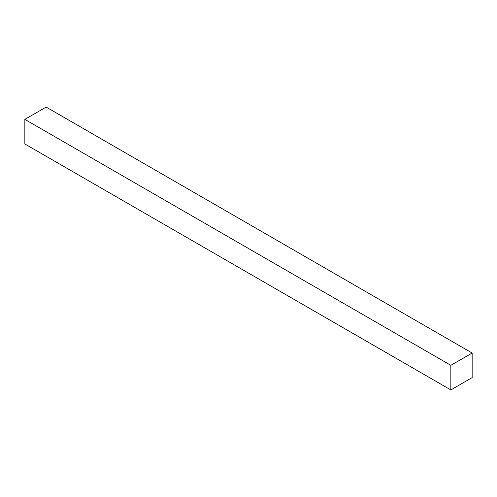 <?xml version="1.0" encoding="UTF-8"?>
<svg xmlns="http://www.w3.org/2000/svg" width="497" height="497" viewBox="0 0 497 497"><rect width="100%" height="100%" fill="white"/><g stroke="black" fill="none" stroke-linecap="round" stroke-linejoin="round"><path stroke-width="0.75" d="M46.153 107.079L24.85 119.379L450.847 365.326L472.15 353.025L46.153 107.079L472.15 353.025L472.15 377.621L450.847 389.921L24.85 143.975L450.847 389.921L450.847 365.326L24.85 119.379L24.85 143.975L24.85 119.379L46.153 107.079M472.15 353.025L450.847 365.326L450.847 389.921L472.15 377.621L472.15 353.025"/></g></svg>
